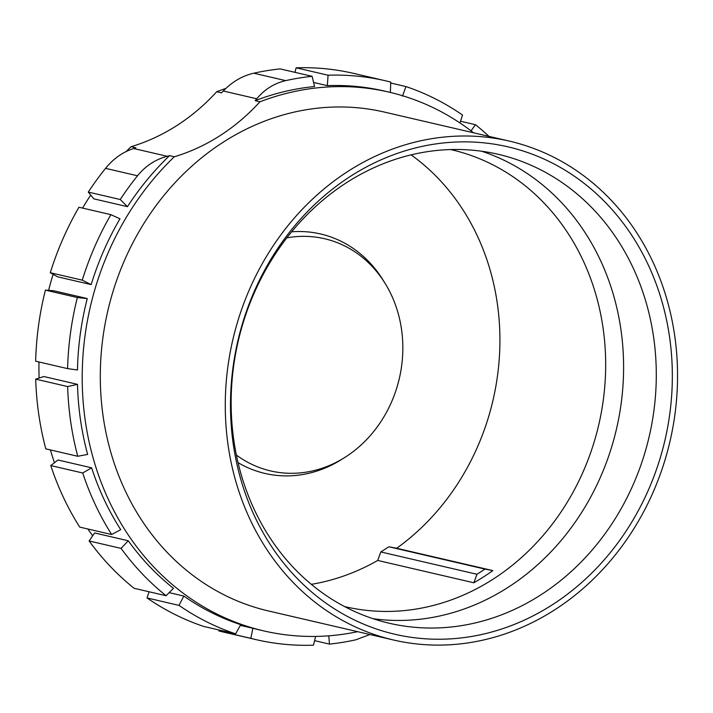 <?xml version="1.0" encoding="UTF-8"?>
<svg xmlns="http://www.w3.org/2000/svg" width="713" height="713" viewBox="0 0 713 713"><rect width="100%" height="100%" fill="white"/><g stroke="black" fill="none" stroke-linecap="round" stroke-linejoin="round"><path stroke-width="1.07" d="M250.201 519.732A256.092 224.408 -76.9 0 1 275.28 242.714A256.092 224.408 -76.9 0 1 509.34 141.103A256.092 224.408 -76.9 0 1 652.618 261.359A256.092 224.408 -76.9 0 1 627.538 538.386A256.092 224.408 -76.9 0 1 393.478 639.998A256.092 224.408 -76.9 0 1 250.201 519.732M254.835 516.756A250.183 219.239 -76.9 0 1 350.573 176.263A250.183 219.239 -76.9 0 1 647.983 264.336A250.183 219.239 -76.9 0 1 552.245 604.838A250.183 219.239 -76.9 0 1 254.835 516.756M393.478 639.998L268.498 610.97A256.092 224.408 -76.9 0 1 125.221 490.713A256.092 224.408 -76.9 0 1 150.3 213.686A256.092 224.408 -76.9 0 1 384.36 112.075L509.34 141.103M253.748 73.207L285.699 80.631A286.822 251.341 -76.9 0 1 312.098 76.318L280.147 68.903A286.822 251.341 -76.9 0 0 253.748 73.207C242.375 75.828 232.224 81.763 223.285 91.006L221.502 92.85L216.699 91.736A276.573 242.367 -76.9 0 1 225.878 88.43M385.662 80.827A286.822 251.341 -76.9 0 0 328.06 75.222L296.109 67.806A286.822 251.341 -76.9 0 1 353.701 73.403L385.662 80.827A286.822 251.341 -76.9 0 1 390.751 82.075L390.35 92.53M459.983 122.975L462.541 115.051A286.822 251.341 -76.9 0 0 405.938 86.576L390.706 83.038M369.931 634.525L355.849 639.793A286.822 251.341 -76.9 0 1 329.451 644.097L314.585 640.648M315.592 636.424L313.488 645.194A286.822 251.341 -76.9 0 1 255.896 639.597A286.822 251.341 -76.9 0 1 250.807 638.349L218.846 630.925A286.822 251.341 -76.9 0 0 223.935 632.173L255.896 639.597M235.611 633.848L203.66 626.424A286.822 251.341 -76.9 0 1 147.056 597.949L179.008 605.373A286.822 251.341 -76.9 0 0 235.611 633.848L240.727 624.677A276.573 242.367 -76.9 0 1 183.838 596.059L179.008 605.373M166.067 595.712L134.115 588.296A286.822 251.341 -76.9 0 1 89.134 540.971L121.085 548.395A286.822 251.341 -76.9 0 0 166.067 595.712L173.473 588.323A276.573 242.367 -76.9 0 1 128.269 540.766L121.085 548.395M111.674 534.527L79.713 527.103A286.822 251.341 -76.9 0 1 50.766 465.571L82.717 472.995A286.822 251.341 -76.9 0 0 111.674 534.527L120.729 529.661A276.573 242.367 -76.9 0 1 91.62 467.817L82.717 472.995M77.744 456.275L45.792 448.86A286.822 251.341 -76.9 0 1 35.695 379.138L67.646 386.562A286.822 251.341 -76.9 0 0 77.744 456.275L87.637 454.422A276.573 242.367 -76.9 0 1 77.494 384.352L67.646 386.562M67.601 368.621L35.65 361.206A286.822 251.341 -76.9 0 1 45.4 290.12L77.352 297.544A286.822 251.341 -76.9 0 0 67.601 368.621L77.459 369.985A276.573 242.367 -76.9 0 1 87.262 298.551L77.352 297.544M82.245 280.147L50.293 272.722A286.822 251.341 -76.9 0 1 78.938 207.242L110.889 214.658A286.822 251.341 -76.9 0 0 82.245 280.147L91.175 284.612A276.573 242.367 -76.9 0 1 119.971 218.793L110.889 214.658M473.53 132.787A276.573 242.367 103.1 0 0 388.995 92.12A276.573 242.367 103.1 0 0 259.96 101.781A204.872 179.533 -76.9 0 1 174.32 156.771L169.516 155.648L167.163 156.281C155.381 159.48 145.488 165.977 137.502 175.781A286.822 251.341 -76.9 0 0 120.239 199.506L88.287 192.082A286.822 251.341 -76.9 0 1 105.551 168.357C113.536 158.553 122.921 151.94 133.714 148.518L135.862 147.841L131.058 146.718A204.872 179.533 103.1 0 0 216.699 91.736M488.958 136.37A286.822 251.341 -76.9 0 0 475.482 124.704L460.545 121.237M296.109 67.806L295.013 72.352M285.699 80.631C274.336 83.252 264.683 89.303 256.733 98.777L255.156 100.667A276.573 242.367 103.1 0 1 314.558 86.523L312.098 76.318M328.06 75.222L327.347 85.649A276.573 242.367 103.1 0 1 384.191 91.006L388.995 92.12M405.938 86.576L402.515 96.13M475.482 124.704L470.99 130.827M259.96 101.781L255.156 100.667M313.577 82.45L327.347 85.649M174.32 156.771A276.573 242.367 103.1 0 0 87.396 433.513A276.573 242.367 103.1 0 0 263.863 630.925A276.573 242.367 103.1 0 0 357.668 631.682M92.699 535.766A276.573 242.367 -76.9 0 1 87.797 528.984M54.446 462.728A276.573 242.367 -76.9 0 1 50.427 449.93M39.117 378.042A276.573 242.367 -76.9 0 1 38.983 361.981M48.618 290.36A276.573 242.367 -76.9 0 1 53.136 274.327M82.565 208.08A276.573 242.367 -76.9 0 1 90.738 195.086M126.183 151.512A276.573 242.367 -76.9 0 1 131.058 146.718M88.287 192.082L93.804 198.847L127.458 206.654A276.573 242.367 -76.9 0 1 169.516 155.648M169.141 592.646L183.838 596.059M89.134 540.971L94.624 532.95L128.269 540.766M50.766 465.571L57.976 460.001L91.62 467.817M35.695 379.138L43.849 376.535L77.494 384.352M45.4 290.12L53.609 290.735L87.262 298.551M50.293 272.722L57.53 276.796L91.175 284.612M240.343 625.372L252.901 628.287L250.807 638.349M263.863 630.925L259.06 629.811A276.573 242.367 -76.9 0 1 252.901 628.287M218.891 629.962L218.846 630.925M149.053 591.763L147.056 597.949M328.8 635.818L329.451 644.097M120.239 199.506L127.458 206.654M254.577 510.196A240.727 210.95 -76.9 0 1 278.15 249.8A240.727 210.95 -76.9 0 1 498.173 154.284A240.727 210.95 -76.9 0 1 632.859 267.33A240.727 210.95 -76.9 0 1 609.285 527.727A240.727 210.95 -76.9 0 1 389.262 623.242A240.727 210.95 -76.9 0 1 254.577 510.196M373.095 618.706A240.727 210.95 103.1 0 0 508.057 587.36A240.727 210.95 103.1 0 0 600.168 259.737A240.727 210.95 103.1 0 0 481.658 151.227M344.513 606.54A234.577 205.558 103.1 0 0 345.466 606.763A234.577 205.558 103.1 0 0 493.075 579.188A234.577 205.558 103.1 0 0 582.842 259.933A234.577 205.558 103.1 0 0 451.596 149.775A234.577 205.558 103.1 0 0 450.634 149.552M311.331 584.339A234.577 205.558 103.1 0 0 377.712 560.454L380.822 551.951L388.87 546.782L396.686 548.27A234.577 205.558 103.1 0 0 477.086 235.37A234.577 205.558 103.1 0 0 411.071 154.855M291.662 231.805A122.921 107.716 -76.9 0 1 383.086 280.102L385.154 283.453A119.196 104.454 -76.9 0 1 345.627 456.917A119.196 104.454 103.1 0 1 344.736 457.488L341.411 459.582A122.921 107.716 -76.9 0 1 238.053 462.639M396.686 548.27L492.826 570.596L485.009 569.108L476.961 574.277L473.851 582.779A234.577 205.558 103.1 0 0 492.826 570.596M388.87 546.782L485.009 569.108M377.712 560.454L473.851 582.779M380.822 551.951L476.961 574.277M286.831 237.866A119.196 104.454 -76.9 0 1 385.154 283.453M236.386 455.072A119.196 104.454 103.1 0 0 344.736 457.488M137.502 175.781L105.551 168.357M223.285 91.006L256.733 98.777M167.163 156.281L133.714 148.518"/></g></svg>

